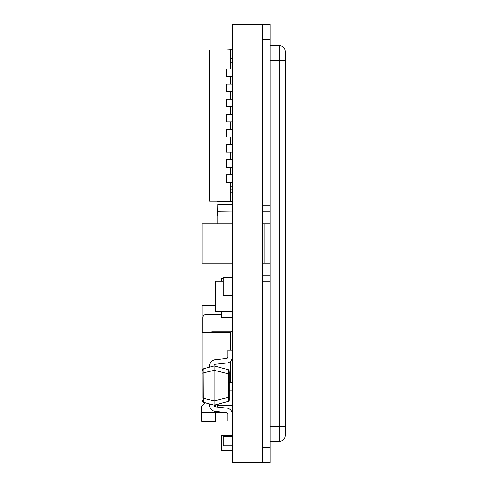 <?xml version="1.0" encoding="UTF-8"?>
<svg xmlns="http://www.w3.org/2000/svg" width="487" height="487" viewBox="0 0 487 487"><rect width="100%" height="100%" fill="white"/><g stroke="black" fill="none" stroke-linecap="round" stroke-linejoin="round"><path stroke-width="0.73" d="M232.317 24.35L262.542 24.35L262.542 462.65L270.102 462.65L232.317 462.65L232.317 24.35M232.317 450.56L221.737 450.56L221.737 435.445L232.317 435.445M232.11 412.592L232.287 405.214L217.835 405.214L217.835 407.132M217.652 405.214L217.652 407.114L217.835 405.214M217.835 412.775L226.905 412.775L217.835 412.775L217.652 411.673L217.835 412.775L225.968 412.592M217.805 404.247L217.805 405.214M232.317 390.099L229.292 390.099M229.292 382.545L232.317 382.545M217.652 215.918L217.835 204.199L217.835 211.005L232.287 211.005L232.287 204.382L217.835 204.199L232.317 204.382M232.317 211.011L217.835 211.188L217.835 223.85M232.317 189.09L230.801 189.09M230.801 182.29L230.801 201.18L209.647 201.18L209.647 50.045L230.801 50.045L230.801 68.935M230.801 84.05L230.801 76.496M230.801 174.73L230.801 167.175M230.801 159.62L230.801 152.06M230.801 144.505L230.801 136.95M230.801 129.39L230.801 121.835M230.801 114.275L230.801 106.72M230.801 99.165L230.801 91.605M232.317 91.605L226.272 91.605L226.272 84.05L232.317 84.05M232.317 106.72L226.272 106.72L226.272 99.165L232.317 99.165M232.317 121.835L226.272 121.835L226.272 114.275L232.317 114.275M232.317 136.95L226.272 136.95L226.272 129.39L232.317 129.39M232.317 152.06L226.272 152.06L226.272 144.505L232.317 144.505M232.317 167.175L226.272 167.175L226.272 159.62L232.317 159.62M232.317 182.29L226.272 182.29L226.272 174.73L232.317 174.73M232.317 76.496L226.272 76.496L226.272 68.935L232.317 68.935M226.272 201.18L232.317 201.484M226.272 50.045L232.317 49.741M232.317 295.646L223.247 295.646L223.247 277.505L232.317 277.505M223.247 278.26L221.737 278.26L221.737 281.285M221.737 311.51L221.737 317.554L232.317 317.554M215.692 305.465L202.087 305.465L202.087 370.315M230.801 382.545L230.801 360.995M230.801 350.202L230.801 332.67L202.087 332.67M221.737 314.535L205.867 314.535A3.025 3.025 0 0 0 202.842 317.561L202.842 332.67M211.157 332.67L211.157 332.518A0.755 0.755 0 0 1 211.912 331.763L230.576 331.763A0.755 0.755 0 0 0 230.996 331.635L232.317 330.758M215.388 413.737L216.898 412.227L217.652 412.227M215.388 412.227L215.388 421.298L201.788 421.298L201.788 412.227L215.388 412.227L215.388 411.424M215.388 406.858L215.388 404.898M204.808 402.706L201.788 406.475L201.788 412.227M230.801 186.825L232.287 186.825L230.801 187.008M217.835 201.18L217.835 201.758L232.287 201.758L217.835 201.941L232.317 201.935M217.652 201.758L217.652 201.18L217.835 201.941M229.292 371.977L229.292 374.053L229.292 371.977A1.51 1.071 180 0 0 228.318 370.978L228.172 369.676L214.177 365.926L228.172 369.676A1.51 1.51 0 0 1 229.292 371.131M229.292 400.01L229.292 397.088L229.292 400.01A1.51 1.51 0 0 1 228.172 401.471L228.318 370.978M202.087 397.897L202.087 373.243L202.087 397.897L214.177 400.838L214.177 370.303L229.292 374.053L229.292 397.088L229.292 374.053M202.087 370.321L202.087 373.243L202.087 370.321A1.51 1.51 0 0 1 203.207 368.86L214.177 365.926L203.207 368.86L203.067 370.169L203.207 402.28L214.177 405.221L203.207 402.28A1.51 1.51 0 0 1 202.087 400.819M202.087 373.243L214.177 370.303L214.177 365.767A1.51 1.51 0 0 1 215.528 364.264A1.51 1.51 0 0 0 214.177 365.767A1.51 1.51 0 0 1 215.528 364.264L226.93 363.004A6.045 6.045 0 0 0 232.317 356.995M229.292 397.088L214.177 400.838L214.177 405.221L228.172 401.471L214.177 405.379A1.51 1.51 0 0 0 215.528 406.876L226.93 408.136A6.045 6.045 0 0 1 232.317 414.145M209.647 367.137L209.647 365.767A6.045 6.045 0 0 1 215.029 359.759L226.437 358.499A1.51 1.51 0 0 0 227.782 356.995L227.782 350.202L232.317 350.202M232.317 420.938L227.782 420.938L227.782 414.145A1.51 1.51 0 0 0 226.437 412.641L215.029 411.387A6.045 6.045 0 0 1 209.647 405.379L209.647 404.003M215.528 406.876L226.93 408.136L215.528 406.876M227.782 414.145A1.51 1.51 0 0 0 226.437 412.641L215.029 411.387L226.437 412.641A1.51 1.51 0 0 1 227.782 414.145M226.437 358.499A1.51 1.51 0 0 0 227.782 356.995A1.51 1.51 0 0 1 226.437 358.499M232.317 311.51L215.692 311.51L215.692 281.285L223.247 281.285M232.317 445.721L223.247 445.721L223.247 436.656L232.317 436.656M262.542 281.285L270.102 281.285L270.102 275.24L262.542 275.24M262.542 447.535L270.102 447.535L270.102 281.285M270.102 275.24L270.102 263.15L264.057 263.15L264.057 223.85L270.102 223.85L270.102 263.15M270.102 447.535L270.102 462.65M262.542 24.35L270.102 24.35L270.102 223.85M270.102 45.51L279.167 45.51A6.045 6.045 0 0 1 285.212 51.555A6.045 6.045 0 0 0 279.167 45.51A6.045 6.045 0 0 1 285.212 51.555A6.045 6.045 0 0 0 279.167 45.51L279.167 60.625L285.212 60.625L285.212 51.555M270.102 426.375L279.167 426.375L279.167 441.49L270.102 441.49L279.167 441.49A6.045 6.045 0 0 0 285.212 435.445L285.212 60.625M270.102 211.76L262.542 211.76M270.102 205.715L262.542 205.715M232.317 263.15L202.087 263.15L202.087 223.85L232.317 223.85M262.542 223.85L264.057 223.85M262.542 263.15L264.057 263.15M217.835 411.698L217.652 412.592M232.287 390.099L232.287 382.727L229.292 382.727M232.287 68.935L232.287 62.135M232.287 223.85L232.317 211.188M232.317 192.87L230.801 192.87M230.801 58.355L232.317 58.355M232.287 189.09L232.317 187.008M229.292 399.163A1.51 1.071 180 0 1 228.318 400.168M203.067 370.169A1.51 1.071 180 0 0 202.087 371.167M203.067 400.978A1.51 1.071 180 0 1 202.087 399.973M270.102 60.625L279.167 60.625L279.167 426.375L285.212 426.375M270.102 39.465L262.542 39.465M232.317 62.135L230.801 62.135"/></g></svg>
